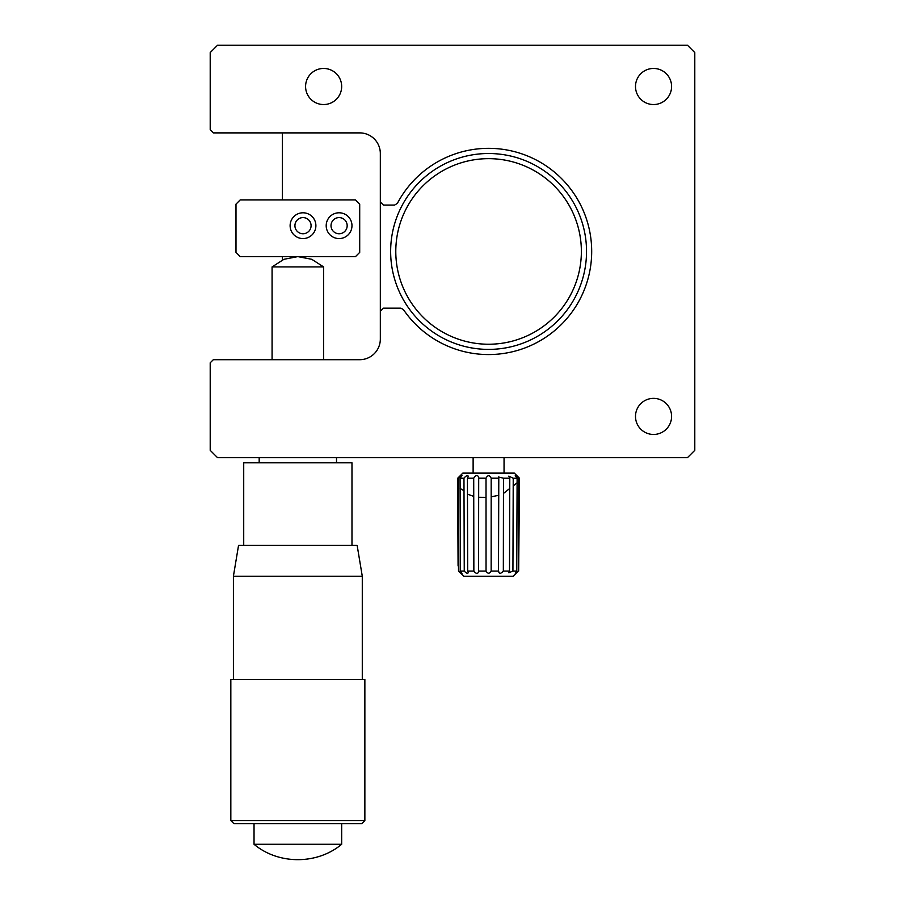 <?xml version="1.0" encoding="UTF-8"?>
<svg xmlns="http://www.w3.org/2000/svg" width="905" height="905" viewBox="0 0 905 905"><rect width="100%" height="100%" fill="white"/><g stroke="black" fill="none" stroke-linecap="round" stroke-linejoin="round"><path stroke-width="1.36" d="M230.832 820.575L364.862 820.575L364.862 679.429L230.832 679.429L230.832 820.575L233.92 823.663L361.774 823.663L364.862 820.575M364.862 679.429L230.832 679.429M254.034 823.663L254.034 844.286L341.671 844.286L341.671 823.663M362.283 679.327L362.283 576.225L233.411 576.225L233.411 679.327M238.547 545.398L357.147 545.398L238.547 545.398L233.411 576.225M351.977 545.296L351.977 462.806L243.717 462.806L243.717 545.296M336.513 462.806L336.513 457.659M259.181 462.806L259.181 457.659M323.628 359.704L323.628 266.918L272.077 266.918L283.944 259.294L297.835 256.613L311.75 259.294L323.628 266.918M272.077 359.704L272.077 266.918M303.005 238.569A12.885 12.885 0 0 1 290.12 225.673A12.885 12.885 0 0 1 303.005 212.788A12.885 12.885 0 0 1 315.89 225.673A12.885 12.885 0 0 1 303.005 238.569M339.092 238.569A12.885 12.885 0 0 1 326.196 225.673A12.885 12.885 0 0 1 339.092 212.788A12.885 12.885 0 0 1 351.977 225.673A12.885 12.885 0 0 1 339.092 238.569M303.005 233.75A8.077 8.077 0 0 1 294.928 225.673A8.077 8.077 0 0 1 303.005 217.596A8.077 8.077 0 0 1 311.082 225.673A8.077 8.077 0 0 1 303.005 233.75M339.092 233.75A8.077 8.077 0 0 1 331.015 225.673A8.077 8.077 0 0 1 339.092 217.596A8.077 8.077 0 0 1 347.169 225.673A8.077 8.077 0 0 1 339.092 233.75M488.587 153.511A97.944 97.944 0 0 1 586.531 251.454A97.944 97.944 0 0 1 488.587 349.398A97.944 97.944 0 0 1 390.643 251.454A97.944 97.944 0 0 1 488.587 153.511M488.587 158.658A92.796 92.796 0 0 1 581.372 251.454A92.796 92.796 0 0 1 488.587 344.239A92.796 92.796 0 0 1 395.79 251.454A92.796 92.796 0 0 1 488.587 158.658M282.383 256.613L282.383 259.961M282.383 132.888L282.383 199.903M359.704 252.382L359.704 204.134L355.484 199.903L240.21 199.903L235.99 204.134L235.99 252.382L240.21 256.613L355.484 256.613L359.704 252.382M398.132 201.962A103.102 103.102 0 0 1 591.689 251.454A103.102 103.102 0 0 1 403.381 309.51L400.825 308.164L383.426 308.164L380.326 311.252L380.326 339.092A20.623 20.623 0 0 1 359.704 359.704L213.309 359.704L210.209 362.803L210.209 450.339L217.528 457.659L687.472 457.659L694.791 450.339L694.791 52.569L687.472 45.25L217.528 45.25L210.209 52.569L210.209 129.687L213.41 132.888L359.704 132.888A20.623 20.623 0 0 1 380.326 153.511L380.326 201.962L383.426 205.062L394.625 205.062L397.363 203.399A103.102 103.102 0 0 1 398.132 201.962M653.546 434.457A18.043 18.043 0 0 1 635.502 416.413A18.043 18.043 0 0 1 653.546 398.37A18.043 18.043 0 0 1 671.589 416.413A18.043 18.043 0 0 1 653.546 434.457M323.628 104.539A18.043 18.043 0 0 1 305.585 86.495A18.043 18.043 0 0 1 323.628 68.452A18.043 18.043 0 0 1 341.671 86.495A18.043 18.043 0 0 1 323.628 104.539M653.546 104.539A18.043 18.043 0 0 1 635.502 86.495A18.043 18.043 0 0 1 653.546 68.452A18.043 18.043 0 0 1 671.589 86.495A18.043 18.043 0 0 1 653.546 104.539M473.123 457.659L473.123 473.123M504.051 457.659L504.051 473.123M518.656 571.066L519.515 478.281L514.357 473.123L462.806 473.123L457.67 478.259L461.991 475.555L460.079 478.225L463.971 478.213C465.894 475.804 467.342 475.125 468.315 476.177L467.421 478.202L467.681 571.066L468.315 572.707C467.523 573.77 466.177 573.216 464.254 571.066L460.441 571.066L461.991 573.318L458.518 571.066L463.835 576.225L513.327 576.225L518.294 571.066C515.115 573.928 514.594 573.928 516.732 571.066L512.931 571.066L508.825 572.774L509.504 571.066L503.338 571.066C500.578 574.064 499.017 574.064 498.644 571.066L491.155 571.066C489.447 573.906 487.75 573.906 486.042 571.066L478.553 571.066L478.7 571.926C477.546 574.075 475.928 573.793 473.858 571.066L467.681 571.066M473.858 571.066L473.711 478.191L467.421 478.202M473.711 478.191C475.645 475.17 477.308 474.763 478.7 476.969L478.553 571.066M486.042 571.066L486.019 478.191L478.417 478.191M486.019 478.191C487.738 474.91 489.458 474.91 491.177 478.191L491.155 571.066M498.497 571.824L498.791 478.191L491.177 478.191M498.791 478.191L498.497 476.98L503.485 478.202L509.787 478.225L508.825 476.109L513.226 478.236L517.117 478.259L515.25 475.623M515.25 573.25L516.732 571.066L517.117 478.259C514.526 474.876 515.058 474.887 518.712 478.281L518.294 571.066M519.515 478.281L518.712 478.281M460.079 478.225L460.441 571.066M458.077 565.908L457.67 481.969L458.496 486.358L458.496 478.236M458.484 565.908L458.518 571.066M458.869 571.066L458.496 486.358M464.254 571.066L463.971 478.213M503.485 478.202L503.338 571.066M509.504 571.066L509.787 478.225M513.226 478.236L512.931 571.066M457.67 478.259L457.67 481.935M380.326 201.962L380.326 311.252M463.971 490.793L460.079 488.383M467.421 494.13L473.711 496.393M478.417 497.275L486.019 497.354M491.177 496.845L498.791 495.261M509.787 488.429L503.485 493.451M513.226 485.94L517.117 482.761M458.1 478.247L458.1 484.288M357.147 545.398L362.283 576.225M254.034 844.286C278.514 864.784 317.18 864.784 341.671 844.286"/></g></svg>
